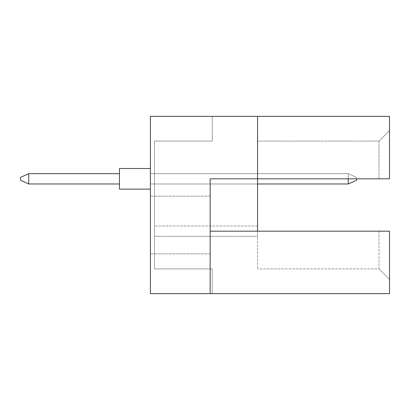 <?xml version="1.0" encoding="UTF-8"?>
<svg xmlns="http://www.w3.org/2000/svg" width="410" height="410" viewBox="0 0 410 410"><rect width="100%" height="100%" fill="white"/><g stroke="black" fill="none" stroke-linecap="round" stroke-linejoin="round"><path stroke-width="0.31" stroke-dasharray="2.05 1.54" d="M150.373 224.998L150.373 196.134L150.373 224.998M210.156 224.998L210.156 196.134L210.156 224.998M154.493 236.334L154.493 226.028L154.493 236.334L154.493 226.028L154.493 236.334L154.493 226.028L154.493 236.334L154.493 226.028L154.493 236.334L154.493 226.028L154.493 236.334L154.493 226.028L154.493 236.334L154.493 226.028L154.493 236.334L154.493 226.028L154.493 236.334L154.493 226.028L154.493 236.334L154.493 226.028L154.493 236.334L154.493 226.028L154.493 236.334L154.493 226.028L154.493 236.334L154.493 226.028L154.493 236.334L154.493 226.028L154.493 236.334L154.493 226.028L154.493 236.334L154.493 226.028L154.493 236.334L257.567 236.334L257.567 226.028L257.567 236.334L257.567 226.028L257.567 236.334L257.567 226.028L257.567 236.334L257.567 226.028L257.567 236.334L257.567 226.028L257.567 236.334L257.567 226.028L257.567 236.334L257.567 226.028L257.567 236.334L257.567 226.028L257.567 236.334L257.567 226.028L257.567 236.334L257.567 226.028L257.567 236.334L257.567 226.028L257.567 236.334L257.567 226.028L257.567 236.334L257.567 226.028L257.567 236.334L257.567 226.028L257.567 236.334L257.567 226.028L257.567 236.334L257.567 226.028L257.567 236.334L154.493 236.334M154.493 173.666L154.493 183.972L154.493 173.666L154.493 183.972L154.493 173.666L154.493 183.972L154.493 173.666L154.493 183.972L154.493 173.666L154.493 183.972L154.493 173.666L154.493 183.972L154.493 173.666L154.493 183.972L154.493 173.666L154.493 183.972L154.493 173.666L154.493 183.972L154.493 173.666L154.493 183.972L154.493 173.666L154.493 183.972L154.493 173.666L154.493 183.972L154.493 173.666L154.493 183.972L154.493 173.666L154.493 183.972L154.493 173.666L154.493 183.972L154.493 173.666L154.493 183.972L154.493 173.666L257.567 173.666L257.567 183.972L257.567 173.666L257.567 183.972L257.567 173.666L257.567 183.972L257.567 173.666L257.567 183.972L257.567 173.666L257.567 183.972L257.567 173.666L257.567 183.972L257.567 173.666L257.567 183.972L257.567 173.666L257.567 183.972L257.567 173.666L257.567 183.972L257.567 173.666L257.567 183.972L257.567 173.666L257.567 183.972L257.567 173.666L257.567 183.972L257.567 173.666L257.567 183.972L257.567 173.666L257.567 183.972L257.567 173.666L257.567 183.972L257.567 173.666L257.567 183.972L257.567 173.666L154.493 173.666M154.493 268.904L154.493 141.096L154.493 268.904L212.216 268.904L212.216 293.642L150.373 293.642L212.216 293.642L212.216 268.904L154.493 268.904M150.373 116.358L389.5 116.358L389.5 178.821L389.5 130.621L389.5 178.821L257.567 178.821L257.567 268.904L257.567 231.178L389.5 231.178L389.5 293.642L150.373 293.642L150.373 116.358M257.567 231.178L379.03 231.178L379.03 268.904L257.567 268.904L379.03 268.904L379.03 231.178L389.5 231.178L389.5 279.379L389.5 231.178L210.156 231.178L210.156 178.821L379.03 178.821L379.03 141.096L257.567 141.096L379.03 141.096L379.03 178.821L210.156 178.821L257.567 178.821L257.567 116.358M210.156 231.178L210.156 293.642M389.5 130.621L379.03 141.096L389.5 130.621M389.5 279.379L379.03 268.904L389.5 279.379M212.216 116.358L212.216 141.096L154.493 141.096L212.216 141.096L212.216 116.358M257.567 183.972L150.373 183.972L150.373 173.666L150.373 183.972L348.269 183.972L356.515 180.262L356.515 177.376L356.515 178.821M257.567 226.028L154.493 226.028L257.567 226.028M150.373 168.51L119.448 168.51L150.373 168.51L119.448 168.51L150.373 168.51L119.448 168.51L150.373 168.51L119.448 168.51L150.373 168.51L119.448 168.51L150.373 168.51L119.448 168.51L150.373 168.51L119.448 168.51L150.373 168.51L150.373 178.821L150.373 168.51L119.448 168.51L119.448 189.128L119.448 168.51L119.448 189.128L119.448 168.51L119.448 189.128L119.448 168.51L119.448 189.128L119.448 168.51L119.448 189.128L119.448 168.51L119.448 189.128L119.448 168.51L119.448 189.128L119.448 168.51L119.448 189.128L119.448 168.51L119.448 189.128L119.448 168.51L119.448 189.128L119.448 168.51L119.448 189.128L119.448 168.51L119.448 189.128L119.448 168.51L119.448 189.128L119.448 168.51L119.448 189.128L119.448 168.51L119.448 189.128L150.373 189.128L150.373 168.51L150.373 189.128L150.373 168.51L150.373 189.128L150.373 168.51L150.373 189.128L150.373 168.51L150.373 189.128L150.373 168.51L150.373 189.128L150.373 168.51L150.373 189.128L150.373 168.51L150.373 189.128L150.373 168.51L150.373 189.128L150.373 168.51L150.373 189.128L150.373 168.51L150.373 189.128L150.373 168.51L150.373 189.128L150.373 168.51L150.373 189.128L150.373 168.51L150.373 189.128L150.373 168.51L150.373 189.128L150.373 168.51L150.373 189.128L119.448 189.128L150.373 189.128M119.448 183.972L119.448 173.666L119.448 183.972L28.746 183.972L119.448 183.972L119.448 173.666L28.746 173.666L119.448 173.666L119.448 183.972L28.746 183.972L28.746 173.666L20.5 177.376L20.5 180.262L28.746 183.972L119.448 183.972L119.448 173.666L28.746 173.666L28.746 183.972L28.746 173.666L119.448 173.666L119.448 183.972L28.746 183.972L119.448 183.972L119.448 173.666L28.746 173.666L20.5 177.376L20.5 180.262L20.5 177.376L20.5 180.262L28.746 183.972L28.746 173.666L20.5 177.376L20.5 180.262L28.746 183.972L119.448 183.972L28.746 183.972L28.746 173.666L28.746 183.972L119.448 183.972L119.448 173.666L119.448 183.972L28.746 183.972L28.746 173.666L119.448 173.666L28.746 173.666L20.5 177.376L20.5 180.262L20.5 177.376L20.5 180.262L28.746 183.972L119.448 183.972L119.448 173.666L119.448 183.972L28.746 183.972L28.746 173.666L20.5 177.376L20.5 180.262L28.746 183.972L119.448 183.972L119.448 173.666L28.746 173.666L28.746 183.972L28.746 173.666L119.448 173.666L119.448 183.972L28.746 183.972L119.448 183.972L119.448 173.666L28.746 173.666L20.5 177.376L20.5 180.262L20.5 177.376L20.5 180.262L28.746 183.972L28.746 173.666L20.5 177.376L20.5 180.262L28.746 183.972L119.448 183.972L28.746 183.972L28.746 173.666L28.746 183.972L119.448 183.972L119.448 173.666L119.448 183.972L28.746 183.972L28.746 173.666L119.448 173.666L28.746 173.666L20.5 177.376L20.5 180.262L20.5 177.376L20.5 180.262L28.746 183.972L119.448 183.972L119.448 173.666L119.448 183.972L28.746 183.972L28.746 173.666L20.5 177.376L20.5 180.262L28.746 183.972L119.448 183.972L119.448 173.666L28.746 173.666L28.746 183.972L28.746 173.666L119.448 173.666L119.448 183.972L28.746 183.972L119.448 183.972L119.448 173.666L28.746 173.666L20.5 177.376L20.5 180.262L20.5 177.376L20.5 180.262L28.746 183.972L28.746 173.666L20.5 177.376L20.5 180.262L28.746 183.972L119.448 183.972L28.746 183.972L28.746 173.666L28.746 183.972L119.448 183.972L119.448 173.666L119.448 183.972L28.746 183.972L28.746 173.666L119.448 173.666L28.746 173.666L20.5 177.376L20.5 180.262L28.746 183.972L119.448 183.972L119.448 173.666L119.448 183.972L28.746 183.972L28.746 173.666L20.5 177.376L20.5 180.262L28.746 183.972L28.746 173.666L119.448 173.666L28.746 173.666L20.5 177.376L28.746 173.666L28.746 183.972L20.5 180.262L28.746 183.972L20.5 180.262L20.5 177.376L28.746 173.666L119.448 173.666L119.448 183.972L119.448 173.666L28.746 173.666L20.5 177.376L20.5 180.262L28.746 183.972L28.746 173.666L119.448 173.666L119.448 183.972L28.746 183.972L20.5 180.262L28.746 183.972L28.746 173.666L20.5 177.376L28.746 173.666L119.448 173.666L28.746 173.666L20.5 177.376L20.5 180.262L28.746 183.972L20.5 180.262L20.5 177.376L28.746 173.666L28.746 183.972L20.5 180.262L28.746 183.972L28.746 173.666L119.448 173.666L119.448 183.972L119.448 173.666L28.746 173.666L20.5 177.376L28.746 173.666L119.448 173.666L119.448 183.972L119.448 173.666L28.746 173.666L20.5 177.376L20.5 180.262L28.746 183.972L20.5 180.262L20.5 177.376L28.746 173.666L28.746 183.972L20.5 180.262L28.746 183.972L28.746 173.666L119.448 173.666L28.746 173.666L20.5 177.376L28.746 173.666L20.5 177.376L20.5 180.262L28.746 183.972L20.5 180.262L20.5 177.376L28.746 173.666L28.746 183.972L20.5 180.262L28.746 183.972M348.269 178.821L348.269 173.666L356.515 177.376L348.269 173.666L348.269 183.972L348.269 173.666L150.373 173.666L348.269 173.666L356.515 177.376L356.515 180.262L348.269 183.972L150.373 183.972L150.373 173.666L150.373 183.972L348.269 183.972L356.515 180.262L356.515 177.376L348.269 173.666L348.269 183.972L348.269 173.666L150.373 173.666L348.269 173.666L356.515 177.376L356.515 180.262L348.269 183.972L150.373 183.972L150.373 173.666L150.373 183.972L348.269 183.972L356.515 180.262L356.515 177.376L348.269 173.666L348.269 183.972L348.269 173.666L150.373 173.666L348.269 173.666L356.515 177.376L356.515 180.262L348.269 183.972L150.373 183.972L150.373 173.666L150.373 183.972L348.269 183.972L356.515 180.262L356.515 177.376L348.269 173.666L348.269 183.972L348.269 173.666L150.373 173.666L348.269 173.666L356.515 177.376L356.515 180.262L348.269 183.972L150.373 183.972L150.373 173.666L150.373 183.972L348.269 183.972L356.515 180.262L356.515 177.376L348.269 173.666L348.269 183.972L348.269 173.666L150.373 173.666L348.269 173.666L356.515 177.376L356.515 180.262L348.269 183.972L150.373 183.972L150.373 173.666L150.373 183.972L348.269 183.972L356.515 180.262L356.515 177.376L348.269 173.666L348.269 183.972L348.269 173.666L150.373 173.666L348.269 173.666L356.515 177.376L356.515 180.262L348.269 183.972L150.373 183.972L150.373 173.666L150.373 183.972L348.269 183.972L356.515 180.262L356.515 177.376L348.269 173.666L348.269 183.972L348.269 173.666L150.373 173.666L348.269 173.666L356.515 177.376L356.515 180.262L348.269 183.972L150.373 183.972L150.373 173.666L150.373 183.972L348.269 183.972L356.515 180.262L356.515 177.376L348.269 173.666L348.269 183.972L348.269 173.666L150.373 173.666L348.269 173.666L356.515 177.376L356.515 180.262L348.269 183.972L150.373 183.972L150.373 173.666L150.373 183.972L348.269 183.972L356.515 180.262L356.515 177.376L348.269 173.666L348.269 183.972L348.269 173.666L150.373 173.666L348.269 173.666L356.515 177.376L356.515 180.262L348.269 183.972L150.373 183.972L150.373 173.666L150.373 183.972L348.269 183.972L356.515 180.262L356.515 177.376L348.269 173.666L348.269 183.972L348.269 173.666L150.373 173.666L348.269 173.666L356.515 177.376L356.515 180.262L348.269 183.972L150.373 183.972L150.373 173.666L150.373 183.972L348.269 183.972L356.515 180.262L356.515 177.376L348.269 173.666L348.269 183.972L348.269 173.666L150.373 173.666L348.269 173.666L356.515 177.376L356.515 180.262L348.269 183.972L150.373 183.972L150.373 173.666L150.373 183.972L348.269 183.972L356.515 180.262L356.515 177.376L348.269 173.666L348.269 183.972L348.269 173.666L150.373 173.666L348.269 173.666L356.515 177.376L356.515 180.262L348.269 183.972L150.373 183.972L150.373 173.666L150.373 183.972L348.269 183.972L356.515 180.262L356.515 177.376L348.269 173.666L348.269 183.972L348.269 173.666L150.373 173.666L348.269 173.666L356.515 177.376L356.515 180.262L348.269 183.972L150.373 183.972L150.373 173.666L150.373 183.972L348.269 183.972L356.515 180.262L356.515 177.376L348.269 173.666L348.269 183.972L348.269 173.666L150.373 173.666L348.269 173.666L356.515 177.376L356.515 180.262L348.269 183.972L150.373 183.972L150.373 173.666L150.373 183.972L348.269 183.972L356.515 180.262L356.515 177.376L348.269 173.666L348.269 183.972L348.269 173.666L150.373 173.666L348.269 173.666L356.515 177.376L356.515 180.262L348.269 183.972L150.373 183.972L150.373 173.666L150.373 183.972L348.269 183.972L356.515 180.262L356.515 177.376L348.269 173.666L348.269 183.972M28.746 173.666L20.5 177.376L28.746 173.666L119.448 173.666M150.373 173.666L348.269 173.666L150.373 173.666M210.156 196.134L150.373 196.134L210.156 196.134M210.156 253.857L150.373 253.857L210.156 253.857"/><path stroke-width="0.61" d="M257.567 116.358L150.373 116.358L150.373 293.642L210.156 293.642L210.156 178.821L389.5 178.821L389.5 116.358L257.567 116.358L257.567 231.178L210.156 231.178M257.567 231.178L389.5 231.178L389.5 293.642L210.156 293.642M150.373 189.128L119.448 189.128L119.448 168.51L150.373 168.51M119.448 183.972L28.746 183.972L28.746 173.666L20.5 177.376L20.5 180.262L28.746 183.972M119.448 173.666L28.746 173.666M356.515 178.821L356.515 180.262L348.269 183.972L348.269 178.821M348.269 183.972L257.567 183.972"/></g></svg>

